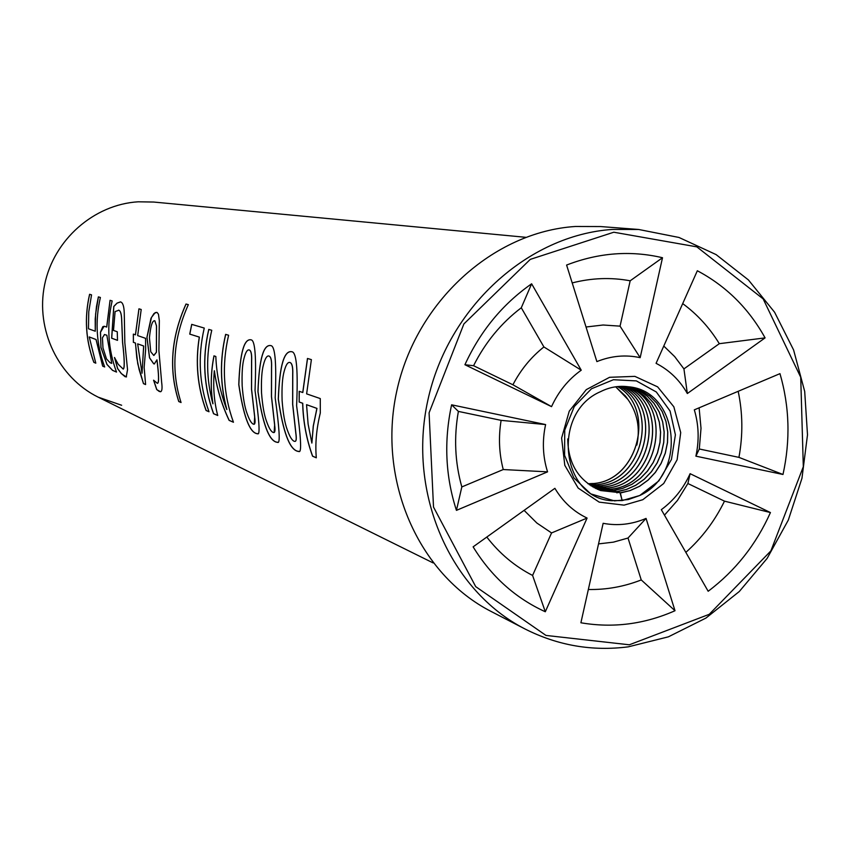 <?xml version="1.0" encoding="UTF-8"?>
<svg xmlns="http://www.w3.org/2000/svg" width="850" height="850" viewBox="0 0 850 850"><rect width="100%" height="100%" fill="white"/><g stroke="black" fill="none" stroke-linecap="round" stroke-linejoin="round"><path stroke-width="1.27" d="M687.342 393.529L683.931 368.889L719.312 343.687L765.085 337.886L687.342 393.529C679.702 380.141 669.279 370.079 656.072 363.332L697.34 270.757C726.166 286.057 748.744 308.433 765.085 337.886M682.699 303.609C697.372 314.404 709.58 327.76 719.312 343.687M663.776 346.046L674.688 356.618L683.931 368.889M695.884 456.163L699.306 448.991L738.937 457.374L782.988 474.481L695.884 456.163C699.338 440.353 698.817 424.915 694.312 409.849L779.971 373.649C789.523 406.544 790.532 440.151 782.988 474.481M738.172 391.308C742.783 413.058 743.038 435.083 738.937 457.374M699.114 407.819L701.016 428.304L699.306 448.991M770.44 512.561C756.096 544.584 735.346 570.817 708.167 591.26L661.321 509.671C673.869 500.406 683.464 488.41 690.104 473.684L770.44 512.561L724.487 501.149C714.786 520.944 701.898 538.018 685.844 552.383M724.487 501.149L687.894 483.512L677.461 500.416L664.466 515.142M687.894 483.512L690.104 473.684M675.006 610.725C644.428 624.24 613.052 628.267 580.901 622.774L603.139 523.313C617.695 526.044 632.007 524.418 646.053 518.415L675.006 610.725L641.251 579.934C624.059 586.659 606.422 589.847 588.338 589.486M641.251 579.934L628.012 538.029L613.434 542.141L598.538 543.894M628.012 538.029L646.053 518.415M545.307 611.756C515.355 598.102 491.3 576.459 473.121 546.847L554.891 488.325C562.902 501.744 573.633 511.658 587.084 518.064L545.307 611.756L532.589 575.439C514.771 566.302 499.513 553.499 486.806 537.062M532.589 575.439L551.565 532.939L536.871 523.037L524.099 510.361M551.565 532.939L587.084 518.064M545.604 424.564L501.107 420.357L458.384 411.411L451.605 404.812L545.604 424.564C542.098 440.799 542.746 456.556 547.559 471.856L456.439 510.361L461.826 486.933C454.941 462.432 453.794 437.261 458.384 411.411M461.826 486.933L503.243 469.54C499.088 453.539 498.376 437.144 501.107 420.357M503.243 469.54L547.559 471.856M456.439 510.361C445.421 476.319 443.817 441.139 451.605 404.812M581.241 370.196L543.904 346.949L521.284 307.774L531.633 283.794L581.241 370.196C568.321 379.419 558.418 391.574 551.544 406.64L464.918 364.724L473.567 365.712C485.318 342.337 501.234 323.021 521.284 307.774M473.567 365.712L512.911 384.774C520.731 369.739 531.059 357.138 543.904 346.949M512.911 384.774L551.544 406.64M464.918 364.724C480.388 331.043 502.626 304.066 531.633 283.794M640.167 357.669L620.054 326.145L630.179 280.797L662.511 257.731L640.167 357.669C625.664 354.524 611.224 355.831 596.881 361.601L566.599 265.051C598.634 252.684 630.604 250.24 662.511 257.731M572.199 282.922C591.685 277.939 611.012 277.228 630.179 280.797M586.032 327.006L603.107 325.008L620.054 326.145M615.697 386.803L627.927 399.447L625.483 396.079L615.666 386.803M636.873 445.081C640.347 428.071 637.362 412.856 627.927 399.447M609.631 489.186L595.701 488.506L609.811 489.239C660.397 486.274 674.539 401.498 626.694 386.569C674.571 401.466 660.471 486.285 609.875 489.26L610.173 490.535M609.737 489.579L609.992 490.535M624.909 386.421C670.99 402.826 655.987 485.223 606.454 488.112L606.741 489.377M594.054 487.666L606.135 488.006L606.56 489.377M606.305 488.431L606.379 488.091C655.903 485.212 670.947 402.858 624.867 386.421M592.471 486.784L602.979 486.954C651.451 484.149 667.346 404.207 623.039 386.346C667.388 404.175 651.536 484.16 603.043 486.976L603.341 488.219M602.905 487.284L603.16 488.229M621.233 386.346C663.765 405.514 647.105 483.108 599.664 485.839L599.951 487.082M590.92 485.828L599.356 485.733L599.771 487.082M599.526 486.147L599.601 485.817C647.031 483.087 663.722 405.546 621.201 386.346M589.39 484.819L596.243 484.691C642.632 482.035 660.089 406.895 619.363 386.421C660.131 406.863 642.706 482.046 596.307 484.712L596.594 485.945M596.169 485.021L596.413 485.956M628.405 386.782L641.559 390.83L649.889 396.164L656.753 403.07L662.278 411.687L666.018 421.558L667.76 431.959L667.526 442.446L665.316 453.188L661.13 463.409L655.339 472.451L648.157 480.08L639.54 486.328L630.009 490.62L620.298 492.766L622.168 500.586L639.731 495.518L658.867 480.888L671.436 459.489L675.399 434.849L670.076 411.039L656.317 391.978L636.331 380.896L613.434 379.727L591.483 388.769L574.26 406.566L564.74 430.089L564.581 455.292L573.793 477.828L590.729 493.871L614.423 500.873L628.278 499.556L639.731 495.518C687.331 474.13 679.012 390.692 628.405 386.782C618.853 385.496 609.567 387.122 600.546 391.659C551.161 412.622 560.968 498.982 612.446 500.756M597.316 489.249L613.179 490.737L622.668 488.357L631.911 484.298L640.337 478.359L647.424 471.081L653.183 462.517L657.486 452.752L659.961 442.404L660.556 432.183L659.292 422.11L656.147 412.356L651.206 403.633L644.938 396.44L637.33 390.777L628.501 386.793L637.362 390.766L644.98 396.44L651.249 403.623L656.189 412.346L659.334 422.099L660.609 432.183L660.014 442.393L657.549 452.752L653.246 462.517L647.498 471.091L640.401 478.369L631.986 484.309L622.742 488.378L613.328 490.418L613.626 491.704M599.006 489.94L616.654 491.906L626.301 489.473L635.683 485.297L644.204 479.209L651.344 471.75L657.114 462.953L661.374 452.954L663.712 442.404L664.126 432.055L662.628 421.802L659.186 411.984L653.947 403.314L647.381 396.27L639.402 390.756L630.254 387.079L639.434 390.756L647.424 396.259L653.99 403.304L659.228 411.974L662.671 421.791L664.179 432.044L663.765 442.404L661.428 452.954L657.178 462.953L651.408 471.761L644.279 479.219L635.758 485.318L626.365 489.494L616.792 491.587L617.1 492.873M587.903 483.735L592.918 483.565C638.254 480.973 656.434 408.234 617.514 386.569C656.476 408.202 638.329 480.994 592.981 483.586L593.258 484.819M616.654 491.906L616.909 492.883M620.043 492.681L600.727 490.578L620.043 492.681L621.924 499.715M620.149 493.074L629.946 490.599L639.476 486.306L648.093 480.059L655.276 472.43L661.066 463.388L665.263 453.167L667.473 442.436L667.707 431.949L665.964 421.536L662.224 411.666L656.689 403.059L649.825 396.153L641.495 390.809L632.049 387.462L623.656 386.368M613.179 490.737L613.434 491.704M592.832 483.905L593.077 484.819M592.737 483.512L587.934 483.756M596.062 484.627L589.422 484.84M599.42 485.754L590.952 485.849M602.799 486.891L592.503 486.795M606.199 488.027L594.086 487.688M610.789 500.576L622.168 500.586M638.679 229.479L600.642 226.557L575.312 226.482C493.212 231.848 415.916 301.846 396.727 391.287C377.124 480.654 418.678 574.504 491.183 611.49L525.077 629.011C450.245 590.867 407.373 493.521 427.763 400.679C447.727 307.764 527.776 235.014 612.531 229.426L638.679 229.479L678.969 237.458L716.082 254.586L748.404 279.926L774.584 312.226L793.592 349.956L804.695 391.425L807.5 434.828L801.954 478.327L788.311 520.094L767.146 558.376L739.298 591.515L705.925 618.077L668.387 636.831L628.278 646.839C592.131 651.461 557.738 645.511 525.077 629.011M613.073 490.333L597.348 489.26M616.548 491.502L599.027 489.951M629.329 644.789L545.976 635.428L475.703 586.617L433.511 507.057L429.091 412.824L463.888 323.935L530.294 259.377L613.796 232.22L696.841 246.861L763.162 298.913L800.721 377.251L803.314 466.724L770.886 550.885L709.24 614.316L629.329 644.789M600.727 490.578C579.137 481.578 568.14 464.366 567.747 438.94M624.07 505.144L599.197 502.138L578.159 488.059L564.804 465.343L561.616 438.058L569.245 411.177L586.277 389.629L609.577 377.304L634.876 376.369L657.624 386.856L673.838 406.789L680.712 432.597L677.131 459.744L663.712 483.501L642.791 499.715L624.07 505.144M95.774 363.131L93.893 362.323C85.712 340.287 84.299 317.645 89.632 294.387M104.656 366.934L102.712 366.106L96.071 339.522L89.229 336.94L95.795 363.173L93.84 362.344C85.637 340.276 84.224 317.592 89.601 294.291L91.545 294.865L88.772 311.716L88.474 328.759L95.264 331.234L95.221 318.899L96.464 306.595L98.377 296.873L100.385 297.468C94.881 321.279 96.316 344.452 104.677 366.987L102.659 366.127L96.018 339.533L89.229 336.94M95.264 331.234L95.614 313.979L98.419 296.905M142.024 373.235L143.703 346.014L137.657 343.857L142.024 373.235L143.65 346.014L137.657 343.857M145.594 384.498L143.469 383.594L139.102 369.506L136.797 357.871L135.469 343.049L133.397 342.295L133.397 334.135M133.397 342.295L133.344 334.114L135.469 334.826L138.986 308.848M135.469 343.049L133.333 342.306M143.469 383.594L137.753 363.736L135.405 343.049M135.416 334.826L138.933 308.826L141.206 309.496L137.668 335.601L145.562 338.332L145.658 349.276L144.149 367.423L145.605 384.551L143.416 383.616M254.246 424.224L254.681 416.479L251.568 389.194L251.643 361.048C251.929 354.376 251.154 350.689 249.316 349.966L249.071 349.913M249.252 349.956L249.093 349.924C247.233 349.552 245.533 352.368 244.024 358.36C242.388 364.193 241.772 373.352 242.176 385.858C243.132 398.204 244.768 407.437 247.095 413.567C249.284 419.794 251.356 423.321 253.3 424.139L254.023 424.277C255.17 424.15 255.372 421.558 254.617 416.5L251.504 389.204L251.568 361.038C251.855 354.365 251.09 350.678 249.252 349.956L249.316 349.966M258.347 433.755L256.615 433.564C249.294 431.672 243.366 415.353 238.85 384.604C239.987 352.973 244.152 338.077 251.366 339.915L251.451 339.936C255.17 341.243 256.36 358.094 255.032 390.501C259.112 419.836 260.089 434.297 257.954 433.861L256.551 433.596C249.231 431.694 243.302 415.374 238.776 384.614C239.934 352.835 244.131 337.939 251.366 339.915M295.258 441.341C296.363 440.969 296.565 438.26 295.885 433.224L292.708 404.281L292.772 374.351C293.038 367.253 292.134 363.311 290.052 362.504L289.765 362.44M289.978 362.493L289.797 362.451C287.704 362.036 285.823 365.001 284.166 371.344C282.391 377.517 281.701 387.239 282.104 400.509C283.092 413.599 284.835 423.417 287.321 429.93C289.669 436.56 291.933 440.321 294.121 441.246L294.982 441.416C296.267 441.277 296.544 438.558 295.811 433.245L292.634 404.292L292.697 374.351C292.963 367.243 292.06 363.301 289.978 362.493L290.052 362.504M299.689 451.467L297.617 451.244C289.489 449.076 283.061 431.694 278.354 399.096C279.597 365.543 284.219 349.775 292.219 351.826L292.326 351.847C296.65 353.345 298.084 371.312 296.618 405.748C300.847 436.783 301.707 452.072 299.2 451.605L297.543 451.276C289.414 449.108 282.997 431.715 278.279 399.107C279.544 365.394 284.187 349.637 292.219 351.826M311.876 443.062L313.331 426.073L316.965 408.393L306.542 404.674L308.114 424.097L311.876 443.062L313.257 426.084L316.891 408.404L306.542 404.674M316.306 457.746L312.63 456.163C306.521 439.28 303.216 421.642 302.738 403.272L299.179 401.986L299.253 391.319M299.179 401.986L299.179 391.297L302.812 392.53L307.541 358.487M302.738 403.272L299.104 401.997M312.63 456.163L312.556 456.195C306.436 439.301 303.142 421.664 302.653 403.272M302.738 392.519L307.466 358.466L311.387 359.624L306.627 393.869L320.28 398.576L320.301 412.983C316.413 428.899 315.084 443.838 316.306 457.81L312.556 456.195M274.125 432.522L274.656 424.596L271.511 396.514L271.575 367.498C271.862 360.623 271.023 356.809 269.067 356.054L268.802 355.991C266.858 355.608 265.072 358.487 263.489 364.661C261.789 370.653 261.141 380.088 261.534 392.966C262.512 405.673 264.201 415.183 266.602 421.504C268.866 427.922 271.033 431.566 273.094 432.438L273.881 432.586C275.092 432.448 275.336 429.792 274.582 424.618L271.437 396.514L271.511 367.487C271.788 360.612 270.948 356.798 268.993 356.033L268.898 356.012M278.386 442.34L276.494 442.138C268.791 440.109 262.629 423.279 258.007 391.638C259.197 359.061 263.585 343.751 271.171 345.695M276.431 442.17C268.717 440.141 262.554 423.3 257.943 391.638C259.144 358.923 263.553 343.612 271.182 345.695L271.267 345.716C275.272 347.108 276.579 364.501 275.188 397.896C279.342 428.06 280.266 442.914 277.95 442.467L276.494 442.138M217.706 415.438L213.605 413.674C203.745 386.453 202.141 358.392 208.803 329.513M233.421 422.184L229.192 420.368C221.637 404.324 216.697 387.791 214.391 370.759L214.317 370.77C212.893 386.453 214.03 401.359 217.727 415.501L213.541 413.706C203.649 386.431 202.056 358.328 208.76 329.396L211.756 330.278C205.923 355.119 206.306 379.631 212.904 403.793C210.375 388.386 210.726 372.406 213.966 355.853L215.826 356.479C216.538 374.425 220.192 392.105 226.791 409.53C220.054 384.827 219.683 359.773 225.643 334.369L228.597 335.24C221.669 365.107 223.284 394.113 233.452 422.248L229.128 420.389C221.563 404.345 216.633 387.802 214.317 370.77M226.791 409.53L226.854 409.509C220.161 384.859 219.778 359.848 225.686 334.486M212.904 403.793L212.968 403.771C210.439 388.376 210.789 372.417 214.03 355.884M208.994 411.697L206.146 410.476C197.54 386.909 195.288 362.451 199.367 337.11L189.794 334.124L191.781 324.392M189.731 334.114L191.718 324.371L204.255 328.068C197.593 356.788 199.187 384.689 209.015 411.761L206.083 410.507C197.455 386.92 195.192 362.451 199.304 337.099L189.794 334.124M181.039 402.475L178.819 401.508C168.651 369.962 171.062 337.482 186.054 304.045L188.339 304.651M178.819 401.508L178.755 401.529C168.587 369.973 170.999 337.471 186.001 304.024L188.339 304.64C173.283 338.226 170.861 370.855 181.061 402.528L178.755 401.529M153.935 355.438L156.432 352.24L156.538 325.943L154.796 320.758C152.373 320.312 150.588 325.943 149.441 337.673L150.737 351.751L153.765 355.449L156.379 352.24L156.474 325.943L154.849 320.769M154.541 363.896L153.744 363.789L149.589 357.839L146.986 337.269L151.47 317.443L155.221 312.598L157.101 312.481L158.451 314.213L159.333 320.609L158.897 350.551L161.649 382.33C162.424 388.216 162.042 391.361 160.512 391.754L156.74 389.629L153.584 380.216L157.367 383.35C159.067 383.159 158.918 375.317 156.921 359.848L154.328 363.917L153.68 363.8L149.526 357.85L146.933 337.259L150.981 318.325L153.977 313.533L156.708 312.332M157.579 383.297C159.109 382.766 158.907 374.946 156.984 359.837L156.921 359.848M160.831 391.659L159.29 391.499L156.804 389.598L153.659 380.248M117.502 340.329L111.711 338.194L113.836 306.478L117.088 303.131L120.551 301.909C122.825 302.558 124.058 306.297 124.259 313.119L124.844 342.869L127.543 369.707L126.225 376.954L121.306 373.575L117.608 368.634L114.495 357.478L118.224 364.299L123.197 369.07C124.727 368.188 124.514 359.274 122.549 342.327L121.635 319.292C121.369 313.831 120.434 310.824 118.83 310.25L115.09 311.567L113.507 330.438L117.257 331.755L117.502 340.351L111.647 338.204L113.772 306.467L117.034 303.121L120.456 301.888M123.377 369.027C124.759 367.816 124.504 358.913 122.613 342.316L121.688 319.303C121.422 313.841 120.488 310.834 118.894 310.261L118.49 310.165M126.512 376.869L125.109 376.72L121.359 373.554L117.672 368.613L114.559 357.499M102.436 337.79L102.978 347.926L106.494 358.913L110.022 362.663L111.754 363.386L106.845 335.24L104.529 334.528L102.436 337.79M106.845 335.24L111.754 363.386M106.898 335.229L104.369 334.528M116.493 372.013L112.582 370.334L107.015 364.448L100.969 347.363L100.502 332.223L104.082 326.272M106.686 327.048L110.054 300.316L112.157 300.942C106.526 325.306 107.971 349.01 116.514 372.066L112.529 370.356L106.962 364.469L100.916 347.374L100.449 332.223L102.808 326.697L104.231 326.283L106.739 327.048L110.107 300.337M525.693 237.299L153.701 202.045L138.221 201.801C93.904 204.446 53.688 239.753 44.614 284.814C35.328 329.842 58.523 377.719 98.218 397.173L121.646 405.259M98.218 397.173L433.107 562.912"/></g></svg>
